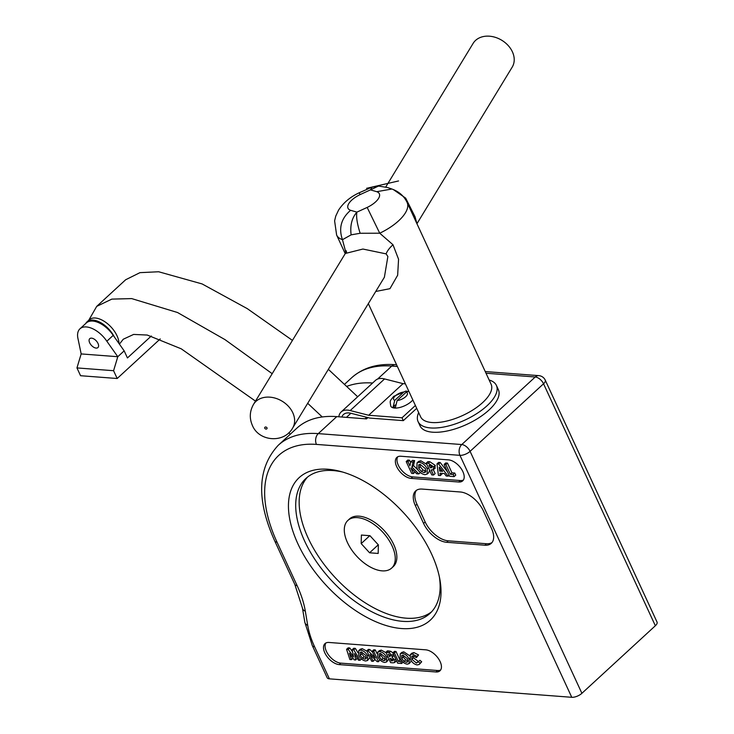<?xml version="1.0" encoding="UTF-8"?>
<svg xmlns="http://www.w3.org/2000/svg" width="734" height="734" viewBox="0 0 734 734"><rect width="100%" height="100%" fill="white"/><g stroke="black" fill="none" stroke-linecap="round" stroke-linejoin="round"><path stroke-width="1.1" d="M407.508 391.406L405.966 391.048L393.672 396.351C389.782 401.406 389.772 400.14 390.782 406.15A12.946 5.477 -24.8 0 0 399.36 407.59A12.946 5.477 -24.8 0 0 411.462 401.397A12.946 5.477 -24.8 0 0 412.838 399.966M405.966 391.048L403.81 392.029L394.764 400.36L393.094 406.948A12.836 5.432 155.2 0 0 395.479 407.122L397.14 400.535L406.196 392.213L408.801 391.25M418.664 412.581A43.141 18.258 -24.8 0 0 418.086 421.61A43.141 18.258 -24.8 0 0 446.685 426.408A43.141 18.258 -24.8 0 0 487.018 405.783A43.141 18.258 -24.8 0 0 496.404 385.423A43.141 18.258 -24.8 0 0 489.147 380.01M418.086 421.61L420.05 425.867A43.141 18.258 -24.8 0 0 448.657 430.665A43.141 18.258 -24.8 0 0 488.982 410.04A43.141 18.258 -24.8 0 0 498.368 389.681L496.404 385.423M462.888 471.641A13.46 7.368 -132.6 0 0 448.492 459.869L400.856 456.245A13.46 7.368 -132.6 0 0 396.855 457.401A13.46 7.368 -132.6 0 0 398.342 469.531A13.46 7.368 -132.6 0 0 411.086 478.384L458.722 482.009A13.46 7.368 -132.6 0 0 462.714 480.843A13.46 7.368 -132.6 0 0 462.888 471.641M440.134 661.6A13.46 7.368 -132.6 0 0 425.729 649.829L328.97 642.461A13.46 7.368 -132.6 0 0 324.978 643.626A13.46 7.368 -132.6 0 0 326.465 655.746A13.46 7.368 -132.6 0 0 339.2 664.6L435.959 671.968A13.46 7.368 -132.6 0 0 439.96 670.803A13.46 7.368 -132.6 0 0 440.134 661.6M392.103 545.949A32.351 17.717 -132.6 0 0 370.211 522.002A32.351 17.717 -132.6 0 0 347.879 520.434A32.351 17.717 -132.6 0 0 347.448 542.545A32.351 17.717 -132.6 0 0 369.349 566.492A32.351 17.717 -132.6 0 0 391.681 568.061A32.351 17.717 -132.6 0 0 392.103 545.949M391.681 568.061L393.277 566.593A32.351 17.717 -132.6 0 0 393.699 544.481A32.351 17.717 -132.6 0 0 371.799 520.534A32.351 17.717 -132.6 0 0 349.467 518.966L347.879 520.434M431.564 553.977A96.842 53.041 47.4 0 1 439.849 579.282A96.842 53.041 47.4 0 1 390.167 626.653A96.842 53.041 47.4 0 1 297.894 543.802A96.842 53.041 47.4 0 1 340.714 471.503A96.842 53.041 47.4 0 1 431.564 553.977M342.998 472.146A91.667 50.206 -132.6 0 0 305.867 478.485A91.667 50.206 -132.6 0 0 304.656 541.141A91.667 50.206 -132.6 0 0 366.697 608.981A91.667 50.206 -132.6 0 0 429.968 613.431A91.667 50.206 -132.6 0 0 439.391 576.961M307.656 476.972A91.667 50.206 -132.6 0 0 308.106 537.967A91.667 50.206 -132.6 0 0 431.629 611.771M405.37 383.818L403.049 383.643L368.67 415.261L350.201 410.554A21.699 11.882 -132.6 0 0 341.127 411.985A21.699 11.882 -132.6 0 0 338.824 416.784M415.389 405.498L402.012 417.793L368.67 415.261M314.565 646.709L329.41 678.849L571.758 697.3L459.952 455.337L316.455 444.409A127.046 69.574 -132.6 0 0 277.057 542.215L297.114 585.631A94.044 51.499 47.4 0 1 305.326 611.211L307.711 625.359A78.51 42.994 -132.6 0 0 314.565 646.709A7.762 3.285 -24.8 0 1 312.299 645.571L304.83 622.249L302.454 608.101L294.848 584.493L274.791 541.077C256.194 499.826 257.35 467.888 278.259 445.272L296.738 428.28A134.808 73.822 47.4 0 1 336.759 416.628L366.532 418.894L367.927 417.609M416.701 408.333L403.324 420.637L402.012 417.793M341.879 417.022A18.249 9.992 47.4 0 1 343.466 414.517A18.249 9.992 47.4 0 1 351.091 413.315L369.78 418.077L403.324 420.637M372.624 383.01A134.808 73.822 -132.6 0 0 347.026 386.295M445.694 462.971L447.483 463.099L451.961 472.806L454.759 473.017L455.741 475.146L454.144 476.605L449.566 476.256L444.107 464.429L445.694 462.971M436.978 463.888L438.629 464.016L448.107 476.146L446.199 475.999L444.309 473.522L439.987 473.191L440.336 475.559L438.437 475.412L436.978 463.888L438.574 462.42L440.226 462.548L447.593 471.98M441.822 473.329L441.932 474.091L440.336 475.559M417.031 462.888L419.233 462.246C422.573 462.879 425.243 465.09 427.261 468.888L427.179 474.081L424.995 474.678C421.655 474.091 418.976 471.889 416.93 468.063L417.031 462.888L418.619 461.42L420.83 460.778L426.931 464.466M429.619 470.283L428.775 472.623L427.179 474.081M397.755 456.777A13.46 7.368 -132.6 0 0 400.507 468.861A13.46 7.368 -132.6 0 0 412.673 476.916L460.31 480.541A13.46 7.368 -132.6 0 0 463.411 480.008M406.186 461.548L407.966 461.686L409.893 465.842L410.783 461.897L413.031 462.071L411.912 467.026L418.839 473.916L416.701 473.76L410.875 467.962L413.435 473.503L411.655 473.375L406.186 461.548L407.783 460.08L409.563 460.218L410.636 462.539M410.783 461.897L412.38 460.429L414.627 460.603L413.508 465.567L418.297 470.32M426.289 463.081L427.885 461.613L429.876 461.759L435.29 465.411L434.684 468.393L435.28 468.063L433.097 469.861L431.152 469.879L433.537 475.036L431.757 474.907L426.289 463.081L428.28 463.227L433.693 466.879L433.097 469.861M433.363 469.751L435.134 473.577L433.537 475.036M411.829 659.242L416.444 663.068L418.334 661.765L420.087 663.233L419.334 664.408L417.307 664.931C414.361 664.454 412.022 662.527 410.278 659.132L410.297 654.645L411.893 653.177L413.893 652.59L418.554 654.93L416.417 657.609L413.104 655.902L411.847 656.242L411.829 659.242L413.425 657.783L418.518 661.6M412.976 655.902L413.425 657.783M418.334 661.765L419.931 660.297L421.683 661.774L419.334 664.408M400.232 653.838L402.168 653.278C405.085 653.829 407.425 655.774 409.187 659.095L409.113 663.637L407.205 664.16C404.287 663.646 401.929 661.719 400.149 658.37L400.232 653.838L401.828 652.37L403.755 651.82L409.664 655.737M411.361 661.004L409.113 663.637M366.817 650.847L368.22 650.948L375.303 658.059L372.156 651.251L373.716 651.37L378.496 661.719L377.083 661.609L370.019 654.526L373.156 661.316L371.597 661.196L366.817 650.847L368.404 649.379L369.808 649.489L372.661 652.352M372.156 651.251L373.753 649.783L375.313 649.902L377.028 653.618M379.891 659.829L378.496 661.719M374.248 658.774L374.744 659.848L373.156 661.316M358.706 650.673L360.642 650.122C363.559 650.673 365.899 652.609 367.661 655.93L367.587 660.481L365.679 660.995C362.761 660.49 360.412 658.554 358.623 655.214L358.706 650.673L360.302 649.214L362.238 648.654L367.018 651.278M369.899 657.517L367.587 660.481M325.878 642.993A13.46 7.368 -132.6 0 0 328.621 655.077A13.46 7.368 -132.6 0 0 340.796 663.132L437.556 670.5A13.46 7.368 -132.6 0 0 440.657 669.968M346.567 649.306L348.191 649.425L353.504 656.792L352.164 649.728L353.77 649.856L360.018 660.316L358.44 660.187L354.494 653.581L355.706 659.985L354.183 659.866L349.375 653.196L351.467 659.664L349.889 659.536L346.567 649.306L348.164 647.838L349.779 647.957L352.559 651.81M352.164 649.728L353.76 648.26L355.357 648.388L357.972 652.746M357.238 658.178L355.706 659.985M377.744 652.122L379.68 651.572C382.597 652.122 384.937 654.058 386.699 657.38L386.625 661.93L384.717 662.444C381.799 661.94 379.441 660.004 377.661 656.664L377.744 652.122L379.34 650.663L381.267 650.104L386.047 652.728M388.937 658.967L386.625 661.93M385.845 652.297L389.093 652.719L391.993 655.37L392.02 657.288L394.699 660.059L394.672 662.518L393.075 662.83L390.635 662.646L385.845 652.297L387.442 650.829L390.69 651.251L392.892 652.801M393.874 655.022L393.608 655.829L394.507 656.38M396.507 660.719L394.672 662.518M392.864 652.829L394.424 652.948L398.342 661.435L400.792 661.628L401.654 663.481L397.644 663.178L392.864 652.829L394.461 651.361L396.021 651.48L399.938 659.976L401.131 660.059M416.508 490.275A21.57 11.808 -132.6 0 0 416.958 504.212L425.16 521.957A21.57 11.808 -132.6 0 0 448.245 540.83L446.648 542.288L484.871 545.206L486.468 543.738A21.57 11.808 -132.6 0 0 492.009 542.536M446.648 542.288A21.57 11.808 47.4 0 1 423.564 523.415L425.16 521.957M416.958 504.212L415.371 505.68L423.564 523.415M415.371 505.68A21.57 11.808 47.4 0 1 415.655 490.936A21.57 11.808 47.4 0 1 422.059 489.073L460.282 491.982A21.57 11.808 47.4 0 1 483.367 510.855L491.56 528.599A21.57 11.808 47.4 0 1 491.275 543.344A21.57 11.808 47.4 0 1 484.871 545.206M581.897 693.309L655.352 625.753L543.545 383.781L470.09 451.346L581.897 693.309A7.762 3.285 155.2 0 1 571.758 697.3M336.759 416.628L318.281 433.62L461.778 444.547L535.242 376.992A7.762 4.248 47.4 0 1 543.545 383.781A7.762 3.285 -24.8 0 0 545.243 380.12L657.04 622.083A7.762 3.285 155.2 0 1 655.352 625.753M329.41 678.849A7.762 3.285 155.2 0 1 327.144 677.702L312.299 645.571M378.175 553.445L378.377 544.903L369.973 535.71L361.385 535.049L361.183 543.591L369.578 552.794L378.175 553.445M378.276 544.793L369.578 552.794M369.78 535.692L361.183 543.591M351.467 659.664L353.008 658.242M360.018 660.316L361.486 658.967M353.77 649.856L355.357 648.388M348.191 649.425L349.779 647.957M361.477 651.976L360.183 652.324L360.192 655.352L362.541 658.196L364.816 659.141L366.055 658.802L366.092 655.792L361.477 651.976M360.642 650.122L362.238 648.654M367.661 655.93L368.716 654.957M361.321 651.966L361.789 653.884L364.137 656.737L366.541 657.682M360.192 655.352L361.789 653.884M362.541 658.196L364.137 656.737M364.816 659.141L366.413 657.673M373.716 651.37L375.313 649.902M368.22 650.948L369.808 649.489M380.515 653.425L379.221 653.774L379.23 656.802L381.579 659.646L383.854 660.591L385.093 660.251L385.13 657.242L380.515 653.425M379.68 651.572L381.267 650.104M386.699 657.38L387.754 656.407M380.359 653.416L380.827 655.334L383.176 658.187L385.57 659.132M379.23 656.802L380.827 655.334M381.579 659.646L383.176 658.187M383.854 660.591L385.451 659.123M388.268 654.269L389.726 656.554L390.552 655.499L388.268 654.269M390.635 655.719L389.726 656.554L390.552 655.499M390.103 658.251L391.332 660.903L393.112 659.875L390.103 658.251M393.112 660.774L393.112 659.875M394.699 660.059L395.754 659.095M392.02 657.288L393.608 655.829M391.993 655.37L393.424 654.049M389.093 652.719L390.69 651.251M389.304 656.526L390.516 655.416M391.332 660.903L392.883 659.481M401.654 663.481L403.067 662.178M400.792 661.628L401.7 660.793M398.342 661.435L399.938 659.976M394.424 652.948L396.021 651.48M403.003 655.141L401.709 655.49L401.718 658.517L404.067 661.362L406.342 662.307L407.581 661.967L407.618 658.949L403.003 655.141M402.168 653.278L403.755 651.82M409.187 659.095L409.967 658.38M402.847 655.132L403.315 657.049L405.663 659.894L408.058 660.839M401.718 658.517L403.315 657.049M404.067 661.362L405.663 659.894M406.342 662.307L407.939 660.839M410.297 654.645L412.306 654.049L413.893 652.59M412.306 654.049L416.958 656.398L418.554 654.93M420.087 663.233L421.683 661.774M416.444 663.068L418.031 661.609M416.958 656.398L416.417 657.609M413.435 473.503L415.004 472.072M418.839 473.916L420.38 472.503M411.912 467.026L413.508 465.567M413.031 462.071L414.627 460.603M407.966 461.686L409.563 460.218M420.187 464.365L418.719 464.769L418.729 468.228L421.408 471.485L424.013 472.558L425.426 472.173L425.463 468.723L420.187 464.365M419.233 462.246L420.83 460.778M427.261 468.888L428.463 467.778M419.802 464.365L420.325 466.76L423.004 470.017L425.949 471.1M418.729 468.228L420.325 466.76M421.408 471.485L423.004 470.017M424.013 472.558L425.601 471.09M430.179 467.76L431.922 467.677L431.913 466.741L430.986 465.705L429.051 465.338L430.179 467.76L431.693 466.365M433.693 466.879L435.29 465.411M442.657 471.347L439.271 467.127L439.684 471.118L442.657 471.347M448.107 476.146L449.098 475.237M438.629 464.016L440.226 462.548M439.684 471.118L441.272 469.65M444.107 464.429L445.887 464.567L450.364 474.274L453.172 474.485L454.759 473.017M453.172 474.485L454.144 476.605M450.364 474.274L451.961 472.806M445.887 464.567L447.483 463.099M448.245 540.83L486.468 543.738M366.661 417.288L365.027 418.784M403.049 383.643L384.57 378.937A21.699 11.882 -132.6 0 0 375.505 380.368L341.127 411.985M395.25 404.966L393.094 406.948M88.722 320.345A20.277 11.102 47.4 0 1 89.282 319.767A20.277 11.102 47.4 0 1 107.155 323.41A20.277 11.102 47.4 0 1 118.981 343.512M114.238 336.796A20.277 11.102 -132.6 0 0 87.025 321.841A20.277 11.102 -132.6 0 0 86.465 322.428A20.277 11.102 -132.6 0 0 85.759 323.474M357.669 396.764L328.355 369.34M292.444 340.392L247.294 308.647L202.098 283.93L158.627 271.754L139.955 272.653L125.67 279.746L96.705 306.381L88.75 320.253M322.244 416.958L307.693 403.305M272.186 373.689L224.989 339.622L177.527 312.519L131.67 298.591L111.825 299.114L96.705 306.381M119.413 344.127L123.248 339.236L133.616 334.429L147.24 335.043L181.234 348.815L255.505 401.122M288.884 432.711L290.251 434.234M98.007 343.439A6.037 3.303 47.4 0 1 97.925 347.567A6.037 3.303 47.4 0 1 93.759 347.274A6.037 3.303 47.4 0 1 89.667 342.796A6.037 3.303 47.4 0 1 89.75 338.677A6.037 3.303 47.4 0 1 93.924 338.961A6.037 3.303 47.4 0 1 98.007 343.439M151.314 335.998L127.441 357.944L124.165 350.852L113.219 335.355A21.57 11.808 -132.6 0 0 86.337 322.942L79.96 328.804A21.57 11.808 -132.6 0 0 78.07 339.035L81.171 353.926L117.789 356.715L106.843 341.227A21.57 11.808 -132.6 0 0 79.96 328.804M124.165 350.852L117.789 356.715L113.577 370.707L117.183 378.505L160.241 338.906M113.577 370.707L76.96 367.918L81.171 353.926M76.96 367.918L80.566 375.716L117.183 378.505M113.219 335.355L106.843 341.227M367.165 207.428L379.735 233.21L360.155 233.274L351.127 234.852L342.466 239.688C338.457 228.219 341.172 218.429 350.604 210.309L356.907 212.126L367.165 207.428A17.258 7.303 -24.8 0 0 378.551 198.419A17.258 7.303 -24.8 0 0 376.735 191.693L370.441 189.877L360.174 194.574A17.258 7.303 -24.8 0 0 348.788 203.593A17.258 7.303 -24.8 0 0 350.604 210.309M345.833 252.423L342.466 239.688A38.829 16.432 155.2 0 1 336.622 235.027L334.603 220.851L335.75 216.099L338.558 210.126C343.411 202.703 350.256 196.941 359.091 192.84L360.174 194.574M368.33 303.637L420.628 416.82A38.829 16.432 -24.8 0 0 452.713 419.389A38.829 16.432 -24.8 0 0 489.358 394.718A38.829 16.432 -24.8 0 0 491.11 384.258L407.113 202.456A38.829 16.432 155.2 0 1 405.361 212.924A38.829 16.432 155.2 0 1 379.735 233.21L392.993 244.761L398.562 259.258L397.654 275.222L389.956 288.673L375.735 291.471M345.319 253.478L253.551 404.324A22.864 17.524 31.3 0 1 273.314 397.663A22.864 17.524 31.3 0 1 292.811 412.774A22.864 17.524 31.3 0 1 292.618 428.087L384.387 277.241L387.873 256.515L386.102 253.872L362.917 249.046L345.319 253.478L346.173 250.716L346.531 252.331M393.305 189.546L405.673 198.134L415.013 216.723L416.949 223.696M416.94 223.732L512.204 67.124A22.864 17.524 -148.7 0 0 512.396 51.811A22.864 17.524 -148.7 0 0 492.899 36.7A22.864 17.524 -148.7 0 0 473.136 43.361L385.763 186.996M360.155 233.274C357.119 223.668 356.036 216.613 356.907 212.126C351.87 217.915 349.953 225.485 351.127 234.852M359.091 192.84L372.202 187.032L370.441 189.877L378.515 186.051L387.662 187.546L391.892 189.023M376.735 191.693L391.883 189.014C398.993 191.574 404.067 196.051 407.113 202.456M397.14 400.535A7.551 3.193 -24.8 0 0 405.691 396.681A7.551 3.193 -24.8 0 0 406.196 392.213M403.81 392.029A7.551 3.193 -24.8 0 0 395.268 395.892A7.551 3.193 -24.8 0 0 394.764 400.36M545.243 380.12A7.762 7.762 0 0 0 538.784 375.634A7.762 5.606 -85.6 0 0 535.242 376.992L486.027 373.239M397.369 366.495L391.736 366.064L377.615 379.056M396.589 364.807L395.277 364.706A7.762 5.606 -85.6 0 0 391.736 366.064A134.808 73.822 -132.6 0 0 351.714 377.707L344.741 384.13M278.259 445.272A134.808 73.822 47.4 0 1 318.281 433.62A7.762 5.606 94.4 0 0 316.455 444.409M340.796 663.132L339.2 664.6M437.556 670.5L435.959 671.968M387.24 652.398L388.837 650.939M391.782 660.939L393.057 659.765M412.673 476.916L411.086 478.384M460.31 480.541L458.722 482.009M428.28 463.227L429.876 461.759M430.803 467.806L431.931 466.778M350.889 413.27L346.43 417.362M384.57 378.937L350.201 410.554M304.83 622.249A7.762 4.973 -9.5 0 0 307.711 625.359M302.454 608.101A7.762 4.973 -9.5 0 0 305.326 611.211M294.848 584.493A7.762 3.285 -24.8 0 0 297.114 585.631M274.791 541.077A7.762 3.285 -24.8 0 0 277.057 542.215M459.952 455.337A7.762 3.285 -24.8 0 0 470.09 451.346A7.762 4.248 47.4 0 0 461.778 444.547A7.762 5.606 94.4 0 0 459.952 455.337M267.002 427.849A1.294 0.991 -148.7 0 0 264.772 428.234A1.294 0.991 -148.7 0 0 267.002 427.849M392.993 244.761A16.176 7.358 -38.6 0 0 386.102 253.872M414.462 218.374A16.176 9.781 158.8 0 1 415.013 216.723M538.784 375.634L485.247 371.56M395.277 364.706C377.606 363.339 363.082 367.67 351.714 377.707M89.282 319.767L87.025 321.841M253.551 404.324C249.652 411.178 249.266 418.224 252.395 425.445C258.909 441.584 284.049 443.584 292.618 428.087M336.622 235.027L345.219 253.634M372.202 187.032L398.562 180.949M387.947 183.399L366.624 188.317L377.771 186.087"/></g></svg>
